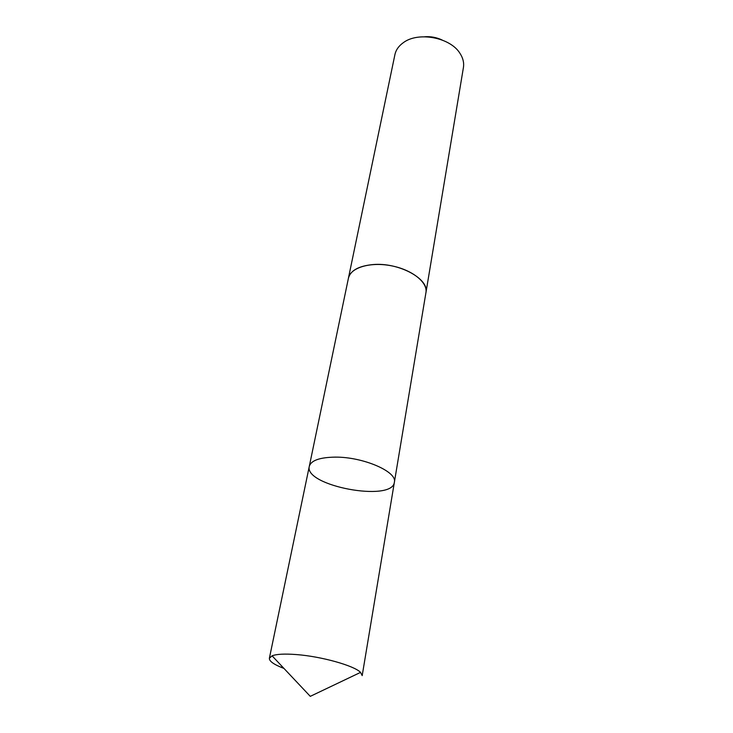 <?xml version="1.0" encoding="UTF-8"?>
<svg xmlns="http://www.w3.org/2000/svg" width="733" height="733" viewBox="0 0 733 733"><rect width="100%" height="100%" fill="white"/><g stroke="black" fill="none" stroke-linecap="round" stroke-linejoin="round"><path stroke-width="1.1" d="M335.118 457.126C319.689 457.383 311.085 460.452 309.299 466.325C303.819 485.906 392.393 502.481 394.372 482.25C397.588 471.795 363.082 456.778 335.118 457.126C319.689 457.383 311.085 460.452 309.299 466.325L269.377 658.252L272.08 655.824C276.543 654.093 284.615 653.671 296.297 654.56C321.283 656.401 354.231 665.656 360.554 672.381L362.194 675.615L394.372 482.25C397.588 471.795 363.082 456.778 335.118 457.126M283.973 668.441C274.005 664.611 269.139 661.212 269.377 658.252M348.358 278.558L348.432 278.119C350.557 270.468 358.73 265.951 372.978 264.567C398.761 262.194 429.52 278.961 425.937 292.623L394.372 482.25M309.299 466.325L348.441 278.119C350.337 267.765 369.982 261.708 390.872 265.694C411.79 269.542 427.916 282.287 425.946 292.623L425.864 293.063M348.432 278.119L394.913 54.636C395.921 49.963 398.697 45.996 403.232 42.743C418.057 31.336 450.282 37.374 459.976 53.353C463.027 58.035 464.172 62.736 463.43 67.463L425.946 292.623M424.691 36.751C430.793 36.329 436.602 37.42 442.136 40.013M281.619 667.516L281.884 666.224M272.08 655.824L310.279 696.35L360.554 672.381"/></g></svg>
